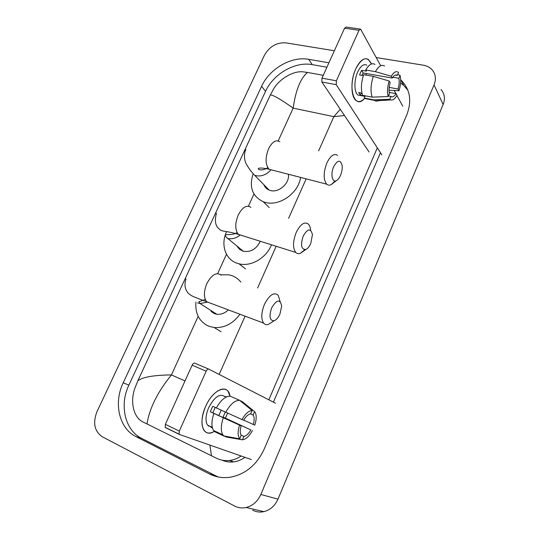 <?xml version="1.0" encoding="UTF-8"?>
<svg xmlns="http://www.w3.org/2000/svg" width="539" height="539" viewBox="0 0 539 539"><rect width="100%" height="100%" fill="white"/><g stroke="black" fill="none" stroke-linecap="round" stroke-linejoin="round"><path stroke-width="0.81" d="M355.78 68.857C362.019 57.302 367.261 55.672 371.499 63.973L368.393 59.452C364.135 57.222 359.931 60.355 355.78 68.857C347.076 87.365 354.682 110.63 364.627 98.354C361.581 101.608 358.765 102.363 356.185 100.618C350.815 97.182 350.471 80.298 355.78 68.857M402.781 106.203L396.926 95.484M395.916 93.631L394.191 90.464M380.46 65.307L360.598 29.133L359.008 30.278L344.569 28.183L346.173 27.051L360.086 29.059M336.363 80.796L336.228 84.67L321.864 81.995L321.965 78.155L336.363 80.796L359.008 30.278M381.908 154.909L336.228 84.67M321.965 78.155L344.569 28.183M321.864 81.995L369.047 151.964M361.925 75.406L363.178 72.981L392.21 78.054C394.016 75.278 395.693 74.382 397.236 75.366L395.276 75.089M392.749 77.245L398.84 78.303C399.493 81.416 399.244 84.987 398.092 89.016L389.198 87.399M366.096 73.493L366.304 75.13M363.326 75.649L359.567 74.988L360.524 72.536L361.629 70.34L366.405 71.161L365.725 69.989C368.932 64.539 372.018 62.672 374.982 64.39M360.854 95.605L357.99 95.059C354.076 92.567 353.84 80.324 357.674 72.037C360.685 65.852 363.737 63.582 366.843 65.212M361.972 93.153L358.731 92.54L360.416 95.275L365.125 96.171L364.297 98.044L373.803 99.87L389.751 99.311L390.997 96.42L388.451 95.942M368.076 99.149L364.297 98.044M362.632 95.322C360.726 89.622 361.069 82.736 363.657 74.665L373.325 76.363L389.192 81.018L390.155 82.784C388.983 86.92 388.747 90.539 389.448 93.638L388.188 96.548L372.173 97.135L362.632 95.322M379.874 99.661C378.243 100.995 376.714 101.399 375.279 100.881L373.803 99.87M372.173 97.135C370.333 91.414 370.717 84.495 373.325 76.363M389.05 90.202L399.001 90.714L398.092 89.016M398.84 78.303L400.073 75.44L397.775 74.429M400.073 75.44C401.151 79.819 400.794 84.906 399.001 90.714M389.205 92.385L396.084 93.658L397.007 95.342C394.858 99.035 392.749 100.557 390.674 99.91L389.751 99.311M388.188 96.548C387.015 92.203 387.352 87.028 389.192 81.018M396.084 93.658C394.279 96.494 392.581 97.418 390.997 96.42M392.21 78.054L391.253 76.269L375.393 71.653L365.725 69.989M375.393 71.653C378.594 66.162 381.646 64.276 384.563 65.994M391.253 76.269C393.942 71.876 396.381 70.636 398.584 72.57L397.337 75.44M363.178 72.981L361.629 70.34M360.416 95.275L361.399 93.045M333.702 166.652C330.319 173.922 332.219 183.145 336.451 180.585C337.98 179.736 339.327 178.011 340.5 175.404C341.921 171.981 342.474 168.68 342.157 165.5C340.446 159.456 337.63 159.84 333.702 166.652M335.137 180.942L331.283 184.594C329.538 185.477 328.008 185.335 326.695 184.17C323.265 179.575 323.326 172.507 326.883 162.973C330.508 155.663 334.086 153.13 337.616 155.38M263.861 184.702C264.844 187.208 266.583 188.994 269.082 190.051L270.241 190.449C278.703 193.218 289.989 183.172 288.378 174.252M300.58 177.412C298.498 193.386 278.939 206.875 264.892 202.266L263.254 201.721C252.427 196.405 248.991 187.289 252.953 174.367M303.221 236.021C300.358 245.083 301.234 249.564 305.862 249.456C307.722 248.594 309.346 246.619 310.747 243.52L312.452 234.647C310.781 227.997 307.702 228.455 303.221 236.021M304.737 249.712L300.452 253.29C298.593 254.037 297.023 253.748 295.722 252.42C292.637 247.974 292.805 241.31 296.214 232.424C300.425 224.13 304.481 221.354 308.389 224.103C309.649 225.417 310.403 227.485 310.646 230.301M237.248 246.579L239.572 249.382L243.332 251.295C250.851 252.38 256.49 249.038 260.256 241.263M271.481 244.794C266.36 258.019 250.925 266.98 239.06 263.82L237.268 263.308C225.241 259.528 220.411 244.376 226.629 231.588M271.669 307.836C268.84 316.38 269.655 320.692 274.102 320.772C276.339 319.917 278.292 317.66 279.97 313.994L281.688 306.064C280.085 298.869 276.743 299.455 271.669 307.836M272.08 322.066L268.382 324.424C266.461 325.017 264.885 324.586 263.645 323.124C260.937 318.859 261.206 312.593 264.467 304.34C269.332 294.948 273.9 291.889 278.171 295.143L280.132 301.55M211.079 311.508L214.475 313.671L216.84 314.271C221.017 314.695 224.844 313.233 228.307 309.871M239.936 314.23C232.929 323.703 224.339 328.136 214.165 327.537L208.795 326.223C199.342 321.783 195.051 313.738 195.927 302.109M220.714 274.755L229.257 274.87L231.723 275.557C235.354 276.837 238.379 279 240.798 282.052M205.642 406.433C213.006 389.097 228.273 383.296 230.032 396.165L228.165 391.53C223.725 384.765 211.672 392.385 205.642 406.433C197.759 423.31 203.553 438.618 214.3 431.362C209.86 433.935 206.41 433.592 203.951 430.344C200.825 424.806 201.391 416.836 205.642 406.433M275.483 403.199L208.802 369.141C207.879 368.878 206.996 369.565 206.154 371.209L192.133 365.186C192.975 363.562 193.858 362.888 194.795 363.165L208.701 369.1M179.352 434.407L165.635 427.696L165.183 427.339L165.379 424.328L179.305 431.099L206.154 371.209M179.305 431.099L179.089 434.138L179.527 434.495L251.329 459.565M165.379 424.328L192.133 365.186M241.977 419.564L243.561 420.252C245.919 416.377 248.284 414.255 250.662 413.891L252.131 410.502C248.742 410.705 245.36 413.723 241.977 419.564L216.328 407.942C220.916 399.972 225.558 396.05 230.241 396.192L239.572 400.302L252.131 410.502M250.622 413.898L253.202 415.104C254.442 417.159 254.469 420.279 253.283 424.469L243.655 420.097M227.633 413.076L225.396 418.129L250.918 429.94L223.031 417.132L225.309 412.025M221.226 410.172L218.767 415.569M215.223 407.417L212.831 412.84L241.128 425.844C239.956 430.001 239.97 433.1 241.169 435.141L239.862 438.82L223.934 436.064L214.637 431.658L213.552 430.466C211.288 426.645 211.396 420.979 213.889 413.46L241.128 425.844M213.889 413.46L210.338 411.789L211.436 408.993L212.77 406.305L216.334 407.922M211.12 427.023L207.461 425.062C205.177 421.053 205.581 415.273 208.66 407.727C214.327 397.027 219.642 393.268 224.615 396.448M212.474 428.101L211.012 427.265L212.427 427.932M209.051 425.81L208.391 426.079M217.46 432.318L217.298 432.676M253.148 415.023L254.603 411.648L242.092 401.501L239.808 400.497M224.756 436.206L226.562 437.062L242.422 439.811L243.897 436.395L241.155 435.114M223.934 436.064L222.87 434.879C220.653 431.059 220.795 425.365 223.294 417.792M254.603 411.648L255.459 413.015C256.618 416 256.396 420.036 254.785 425.123L253.283 424.469M252.434 430.573C249.193 436.3 245.858 439.379 242.422 439.811M239.862 438.82C237.672 436.199 237.564 431.658 239.532 425.177M250.918 429.94C248.634 433.767 246.296 435.916 243.897 436.395M226.441 396.906L224.662 396.333L226.212 397.021M225.747 412.22C230.328 404.176 234.943 400.201 239.572 400.302M210.338 411.789L212.831 412.84M223.031 417.132L225.396 418.129M211.207 426.827L211.012 427.265M376.229 57.545L423.25 65.185C426.773 65.785 429.644 67.227 431.88 69.524C435.647 73.776 436.374 78.903 434.05 84.919L260.829 494.465C257.669 501.432 252.791 505.784 246.182 507.502C242.112 508.392 238.258 507.9 234.627 506.04L102.316 436.792C94.46 431.288 92.661 422.96 96.932 411.796L264.393 55.328C269.453 46.475 276.588 42.318 285.798 42.85L334.362 50.747M440.969 89.521C444.641 93.698 445.362 98.698 443.139 104.519L277.962 499.148C274.964 505.838 270.275 510.002 263.894 511.646C259.96 512.481 256.227 512.01 252.69 510.211M328.911 62.794L308.685 59.317C291.356 56.029 269.419 68.817 261.604 86.307L123.202 382.805C113.439 402.774 118.964 428.364 135.922 436.577L209.428 473.956C215.984 477.251 223.031 478.315 230.577 477.163C245.703 474.125 256.928 464.726 264.258 448.967L406.723 115.05C412.092 100.941 410.166 89.272 400.949 80.048L400.686 79.806M326.917 67.207L312.249 64.64C295.049 61.318 273.293 73.944 265.565 91.293L128.882 385.122C119.247 404.89 124.812 430.25 141.669 438.402L218.086 476.961M407.875 90.262L403.805 85.519L400.592 82.952M273.421 402.148L380.48 152.712M222.041 460.151C225.693 461.802 229.574 462.374 233.67 461.883C237.672 461.357 241.445 459.848 244.989 457.355M377.313 147.841L268.84 399.81M241.095 455.994C237.537 458.521 233.677 460.023 229.513 460.508C225.006 460.986 220.673 460.245 216.523 458.271L142.902 421.929C133.308 417.381 130.034 401.414 134.871 388.255L137.856 380.763C142.68 377.064 153.878 375.117 171.442 374.915C157.604 391.981 149.451 408.333 146.979 423.977M323.252 75.305L307.513 72.448C300.472 78.384 295.682 90.276 293.149 108.13C280.826 99.331 273.219 94.945 270.329 94.965L137.856 380.763M270.329 94.965L273.556 88.989C279.303 79.145 293.034 70.589 303.194 71.855L307.513 72.448M344.482 115.535L333.843 116.653L340.271 109.296M211.497 455.826L209.9 445.099M279.802 141.717C275.934 139.446 272.188 141.797 268.563 148.764C265.1 157.893 265.289 164.725 269.136 169.273L272.815 170.223M269.082 190.051L254.63 175.236L255.823 175.633C261.26 176.738 266.226 174.912 270.726 170.142M250.952 207.38C246.673 204.591 242.429 207.144 238.225 215.041C234.896 223.523 234.957 229.978 238.406 234.391L242.456 235.664M227.141 238.272L227.714 238.433C231.824 239.363 235.846 238.332 239.774 235.334M221.158 275.173C216.489 271.851 211.726 274.647 206.861 283.561C203.681 291.437 203.601 297.494 206.632 301.739L210.931 303.356M197.557 302.898L199.976 303.497L207.138 302.238M318.616 150.886L333.843 116.653L293.149 108.13L278.198 140.901M185.005 380.945L171.442 374.915L198.17 316.332M217.641 273.644L226.488 254.253M248.418 206.188L253.977 194.006M219.157 374.43L245.083 316.164M257.635 287.947L276.177 246.269M288.601 218.342L306.172 178.854M260.829 494.465L277.962 499.148M434.05 84.919L443.139 104.519M128.882 385.122L123.202 382.805M141.669 438.402L135.922 436.577M265.565 91.293L261.604 86.307M312.249 64.64L308.685 59.317M214.69 475.472L209.428 473.956M397.236 75.366L395.404 75.049M365.024 96.4L357.99 95.059M374.342 100.348L364.849 98.522M390.674 99.91L375.279 100.881M336.451 180.585L331.283 184.594M267.789 167.669C261.772 171.631 257.501 169.233 258.356 168.653C258.289 168.208 260.66 167.299 269.136 169.273L326.695 184.17M263.254 201.721L269.244 207.609M245.872 149.653C244.565 151.472 243.291 158.567 246.404 164.287C249.692 169.63 250.318 170.627 254.63 175.236M305.862 249.456L300.452 253.29M216.415 213.242C214.562 220.613 215.317 225.686 218.693 228.448C221.751 232.322 224.177 230.065 238.406 234.391L295.722 252.42M239.06 263.82L245.514 268.9M243.332 251.295L227.714 238.433C225.915 236.951 225.127 235.812 225.336 235.017C226.393 234.014 232.242 235.678 237.086 232.578M274.102 320.772L268.382 324.424M186.002 278.885C182.93 287.907 187.626 293.014 189.728 294.456C192.18 296.416 195.381 297.427 206.632 301.739L263.645 323.124M214.165 327.537L221.105 331.748M216.84 314.271L199.976 303.497L198.904 301.773L205.265 299.455M165.183 427.339L179.089 434.138M253.202 415.104L250.527 413.905M212.272 427.333L207.461 425.062M222.87 434.879L213.552 430.466M235.375 438.045L223.732 435.889M246.182 507.502L263.894 511.646M403.805 85.519L400.949 80.048M233.67 461.883L229.513 460.508"/></g></svg>

